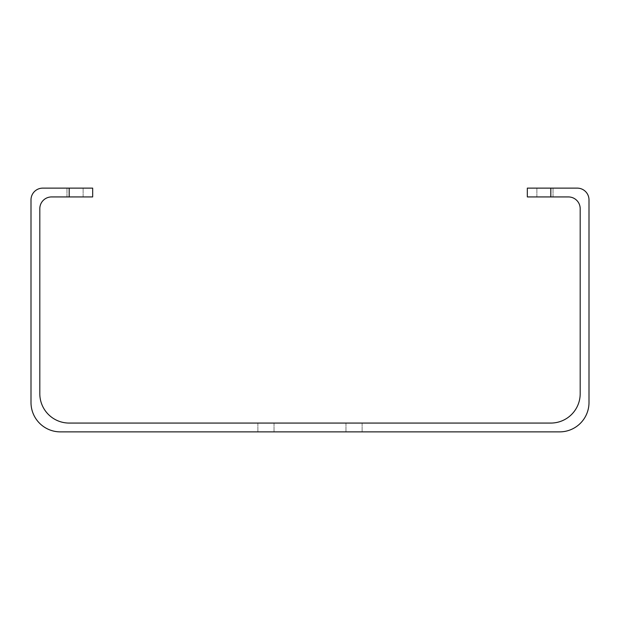 <?xml version="1.0" encoding="UTF-8"?>
<svg xmlns="http://www.w3.org/2000/svg" width="620" height="620" viewBox="0 0 620 620"><rect width="100%" height="100%" fill="white"/><g stroke="black" fill="none" stroke-linecap="round" stroke-linejoin="round"><path stroke-width="0.46" stroke-dasharray="3.1 2.33" d="M354.051 431.877L362.127 431.877L354.051 431.877M354.051 423.065L362.127 423.065L354.051 423.065M265.949 431.877L257.874 431.877L265.949 431.877M265.949 423.065L257.874 423.065L265.949 423.065M75.051 188.124L66.975 188.124L75.051 188.124M75.051 196.935L66.975 196.935L75.051 196.935M544.949 188.124L553.025 188.124L544.949 188.124M544.949 196.935L553.025 196.935L544.949 196.935M69.177 196.935L92.674 196.935L92.674 188.124L69.177 188.124L69.177 196.935L51.561 196.935A11.749 11.749 0 0 0 39.812 208.677L39.812 393.7A29.365 29.365 0 0 0 69.177 423.065L550.823 423.065A29.365 29.365 0 0 0 580.188 393.7L580.188 208.677A11.749 11.749 0 0 0 568.439 196.935L550.823 196.935L550.823 188.124L527.326 188.124L527.326 196.935L550.823 196.935M550.823 188.124L577.251 188.124A11.749 11.749 0 0 1 589 199.865L589 402.512A29.365 29.365 0 0 1 559.635 431.877L60.365 431.877A29.365 29.365 0 0 1 31 402.512L31 199.865A11.749 11.749 0 0 1 42.749 188.124L69.177 188.124M345.976 423.065L345.976 431.877L345.976 423.065M257.874 423.065L257.874 431.877L257.874 423.065M66.975 196.935L66.975 188.124L66.975 196.935M536.874 196.935L536.874 188.124L536.874 196.935M553.025 196.935L553.025 188.124L553.025 196.935M83.127 196.935L83.127 188.124L83.127 196.935M362.127 423.065L362.127 431.877L362.127 423.065M274.024 423.065L274.024 431.877L274.024 423.065"/><path stroke-width="0.93" d="M69.177 196.935L51.561 196.935A11.749 11.749 0 0 0 39.812 208.677L39.812 393.7A29.365 29.365 0 0 0 69.177 423.065L550.823 423.065A29.365 29.365 0 0 0 580.188 393.7L580.188 208.677A11.749 11.749 0 0 0 568.439 196.935L527.326 196.935L527.326 188.124L577.251 188.124A11.749 11.749 0 0 1 589 199.865L589 402.512A29.365 29.365 0 0 1 559.635 431.877L60.365 431.877A29.365 29.365 0 0 1 31 402.512L31 199.865A11.749 11.749 0 0 1 42.749 188.124L92.674 188.124L92.674 196.935L69.177 196.935L69.177 188.124M550.823 188.124L550.823 196.935"/></g></svg>
